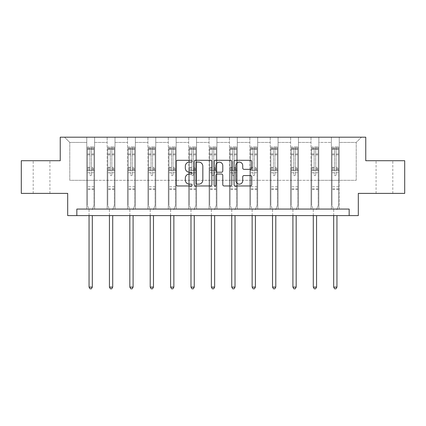 <?xml version="1.0" encoding="UTF-8"?>
<svg xmlns="http://www.w3.org/2000/svg" width="426" height="426" viewBox="0 0 426 426"><rect width="100%" height="100%" fill="white"/><g stroke="black" fill="none" stroke-linecap="round" stroke-linejoin="round"><path stroke-width="0.32" stroke-dasharray="2.13 1.6" d="M192.094 161.204A0.9 0.9 0 0 0 191.194 160.304L177.567 160.304A1.283 1.283 0 0 0 176.284 161.587L176.284 184.676A1.283 1.283 0 0 0 177.567 185.96L191.194 185.96A0.9 0.9 0 0 0 192.094 185.06A0.9 0.9 0 0 0 191.194 184.16L189.432 184.16A4.106 4.106 0 0 1 185.326 180.06L185.326 178.132A4.106 4.106 0 0 1 189.432 174.026L191.194 174.026A0.9 0.9 0 0 0 192.094 173.132A0.9 0.9 0 0 0 191.194 172.232L189.432 172.232A4.106 4.106 0 0 1 185.326 168.126L185.326 166.204A4.106 4.106 0 0 1 189.432 162.098L191.194 162.098A0.9 0.9 0 0 0 192.094 161.204M384.444 160.719L392.809 160.719L384.444 160.719M384.444 193.388L392.809 193.388L384.444 193.388M41.556 160.719L33.191 160.719L41.556 160.719M41.556 193.388L33.191 193.388L41.556 193.388M404.7 160.719L404.7 193.388L358.309 193.388L358.309 215.599L67.691 215.599L67.691 193.388L21.3 193.388L21.3 160.719L60.242 160.719L60.242 137.193L365.758 137.193L365.758 160.719L404.7 160.719M331.391 137.193L361.445 137.193L339.234 137.193L339.234 180.32L356.221 180.32L339.234 180.32L339.234 142.422L356.221 142.422L339.234 142.422L339.234 137.193L339.234 209.065L331.391 209.065L339.234 209.065L331.391 209.065L339.234 209.065L339.234 137.193L318.845 137.193L331.391 137.193L331.391 180.32L318.845 180.32L331.391 180.32L331.391 142.422L318.845 142.422L318.845 180.32L318.845 142.422L331.391 142.422L331.391 137.193L331.391 209.065L331.391 170.517L331.391 180.32L339.234 180.32L331.391 180.32L331.391 170.517L339.234 170.517L331.391 170.517L331.391 209.065L331.391 137.193M311.007 137.193L318.845 137.193L318.845 209.065L311.007 209.065L318.845 209.065L311.007 209.065L318.845 209.065L318.845 137.193L298.461 137.193L311.007 137.193L311.007 180.32L298.461 180.32L311.007 180.32L311.007 142.422L298.461 142.422L298.461 180.32L298.461 142.422L311.007 142.422L311.007 137.193L311.007 209.065L311.007 170.517L311.007 180.32L318.845 180.32L311.007 180.32L311.007 170.517L318.845 170.517L311.007 170.517L311.007 209.065L311.007 137.193M290.623 137.193L298.461 137.193L298.461 209.065L290.623 209.065L298.461 209.065L290.623 209.065L298.461 209.065L298.461 137.193L278.077 137.193L290.623 137.193L290.623 180.32L278.077 180.32L290.623 180.32L290.623 142.422L278.077 142.422L278.077 180.32L278.077 142.422L290.623 142.422L290.623 137.193L290.623 209.065L290.623 170.517L290.623 180.32L298.461 180.32L290.623 180.32L290.623 170.517L298.461 170.517L290.623 170.517L290.623 209.065L290.623 137.193M270.233 137.193L278.077 137.193L278.077 209.065L270.233 209.065L278.077 209.065L270.233 209.065L278.077 209.065L278.077 137.193L257.693 137.193L270.233 137.193L270.233 180.32L257.693 180.32L270.233 180.32L270.233 142.422L257.693 142.422L257.693 180.32L257.693 142.422L270.233 142.422L270.233 137.193L270.233 209.065L270.233 170.517L270.233 180.32L278.077 180.32L270.233 180.32L270.233 170.517L278.077 170.517L270.233 170.517L270.233 209.065L270.233 137.193M249.849 137.193L257.693 137.193L257.693 209.065L249.849 209.065L257.693 209.065L249.849 209.065L257.693 209.065L257.693 137.193L237.303 137.193L249.849 137.193L249.849 180.32L237.303 180.32L249.849 180.32L249.849 142.422L237.303 142.422L237.303 180.32L237.303 142.422L249.849 142.422L249.849 137.193L249.849 209.065L249.849 170.517L249.849 180.32L257.693 180.32L249.849 180.32L249.849 170.517L257.693 170.517L249.849 170.517L249.849 209.065L249.849 137.193M229.465 137.193L237.303 137.193L237.303 209.065L229.465 209.065L237.303 209.065L229.465 209.065L237.303 209.065L237.303 137.193L216.919 137.193L229.465 137.193L229.465 180.32L216.919 180.32L229.465 180.32L229.465 142.422L216.919 142.422L216.919 180.32L216.919 142.422L229.465 142.422L229.465 137.193L229.465 209.065L229.465 170.517L229.465 180.32L237.303 180.32L229.465 180.32L229.465 170.517L237.303 170.517L229.465 170.517L229.465 209.065L229.465 137.193M209.081 137.193L216.919 137.193L216.919 209.065L209.081 209.065L216.919 209.065L209.081 209.065L216.919 209.065L216.919 137.193L196.535 137.193L209.081 137.193L209.081 180.32L196.535 180.32L209.081 180.32L209.081 142.422L196.535 142.422L196.535 180.32L196.535 142.422L209.081 142.422L209.081 137.193L209.081 209.065L209.081 170.517L209.081 180.32L216.919 180.32L209.081 180.32L209.081 170.517L216.919 170.517L209.081 170.517L209.081 209.065L209.081 137.193M188.697 137.193L196.535 137.193L196.535 209.065L188.697 209.065L196.535 209.065L188.697 209.065L196.535 209.065L196.535 137.193L176.151 137.193L188.697 137.193L188.697 180.32L176.151 180.32L188.697 180.32L188.697 142.422L176.151 142.422L176.151 180.32L176.151 142.422L188.697 142.422L188.697 137.193L188.697 209.065L188.697 170.517L188.697 180.32L196.535 180.32L188.697 180.32L188.697 170.517L196.535 170.517L188.697 170.517L188.697 209.065L188.697 137.193M168.307 137.193L176.151 137.193L176.151 209.065L168.307 209.065L176.151 209.065L168.307 209.065L176.151 209.065L176.151 137.193L155.767 137.193L168.307 137.193L168.307 180.32L155.767 180.32L168.307 180.32L168.307 142.422L155.767 142.422L155.767 180.32L155.767 142.422L168.307 142.422L168.307 137.193L168.307 209.065L168.307 170.517L168.307 180.32L176.151 180.32L168.307 180.32L168.307 170.517L176.151 170.517L168.307 170.517L168.307 209.065L168.307 137.193M147.923 137.193L155.767 137.193L155.767 209.065L147.923 209.065L155.767 209.065L147.923 209.065L155.767 209.065L155.767 137.193L135.377 137.193L147.923 137.193L147.923 180.32L135.377 180.32L147.923 180.32L147.923 142.422L135.377 142.422L135.377 180.32L135.377 142.422L147.923 142.422L147.923 137.193L147.923 209.065L147.923 170.517L147.923 180.32L155.767 180.32L147.923 180.32L147.923 170.517L155.767 170.517L147.923 170.517L147.923 209.065L147.923 137.193M127.539 137.193L135.377 137.193L135.377 209.065L127.539 209.065L135.377 209.065L127.539 209.065L135.377 209.065L135.377 137.193L114.993 137.193L127.539 137.193L127.539 180.32L114.993 180.32L127.539 180.32L127.539 142.422L114.993 142.422L114.993 180.32L114.993 142.422L127.539 142.422L127.539 137.193L127.539 209.065L127.539 170.517L127.539 180.32L135.377 180.32L127.539 180.32L127.539 170.517L135.377 170.517L127.539 170.517L127.539 209.065L127.539 137.193M107.155 137.193L114.993 137.193L114.993 209.065L107.155 209.065L114.993 209.065L107.155 209.065L114.993 209.065L114.993 137.193L94.609 137.193L107.155 137.193L107.155 180.32L94.609 180.32L107.155 180.32L107.155 142.422L94.609 142.422L94.609 180.32L94.609 142.422L107.155 142.422L107.155 137.193L107.155 209.065L107.155 170.517L107.155 180.32L114.993 180.32L107.155 180.32L107.155 170.517L114.993 170.517L107.155 170.517L107.155 209.065L107.155 137.193M86.766 137.193L94.609 137.193L94.609 209.065L86.766 209.065L94.609 209.065L86.766 209.065L94.609 209.065L94.609 137.193L64.555 137.193L86.766 137.193L86.766 180.32L69.779 180.32L69.779 142.422L86.766 142.422L69.779 142.422L64.555 137.193L69.779 142.422L69.779 180.32L86.766 180.32L86.766 137.193L86.766 209.065L86.766 137.193M76.834 215.599L76.834 209.065L76.834 215.599L76.834 209.065L349.166 209.065L76.834 209.065L349.166 209.065L349.166 215.599M356.221 180.32L356.221 142.422L361.445 137.193L356.221 142.422L356.221 180.32M86.766 180.32L94.609 180.32L94.609 170.517L94.609 209.065L94.609 170.517L94.609 180.32L86.766 180.32L86.766 170.517L94.609 170.517L86.766 170.517L86.766 209.065L86.766 180.32M86.766 170.517L94.609 170.517L86.766 170.517M107.155 170.517L114.993 170.517L107.155 170.517M127.539 170.517L135.377 170.517L127.539 170.517M147.923 170.517L155.767 170.517L147.923 170.517M168.307 170.517L176.151 170.517L168.307 170.517M188.697 170.517L196.535 170.517L188.697 170.517M209.081 170.517L216.919 170.517L209.081 170.517M229.465 170.517L237.303 170.517L229.465 170.517M249.849 170.517L257.693 170.517L249.849 170.517M270.233 170.517L278.077 170.517L270.233 170.517M290.623 170.517L298.461 170.517L290.623 170.517M311.007 170.517L318.845 170.517L311.007 170.517M331.391 170.517L339.234 170.517L331.391 170.517M211.876 184.676L211.876 161.587A1.283 1.283 0 0 0 210.593 160.304L195.459 160.304A1.283 1.283 0 0 0 194.176 161.587L194.176 184.676A1.283 1.283 0 0 0 195.459 185.96L210.593 185.96A1.283 1.283 0 0 0 211.876 184.676M196.871 162.098A0.9 0.9 0 0 0 195.971 162.998L195.971 183.265A0.9 0.9 0 0 0 196.871 184.16L198.729 184.16A4.106 4.106 0 0 0 202.835 180.06L202.835 166.204A4.106 4.106 0 0 0 198.729 162.098L196.871 162.098M215.407 160.304L230.541 160.304A1.283 1.283 0 0 1 231.824 161.587L231.824 184.676A1.283 1.283 0 0 1 230.541 185.96L224.065 185.96A1.283 1.283 0 0 1 222.782 184.676L222.782 175.31A1.283 1.283 0 0 0 221.499 174.026L217.201 174.026A1.283 1.283 0 0 0 215.918 175.31L215.918 185.06A0.9 0.9 0 0 1 215.018 185.96A0.9 0.9 0 0 1 214.124 185.06L214.124 161.587A1.283 1.283 0 0 1 215.407 160.304M222.782 165.597A3.429 3.429 0 0 0 219.347 162.162A3.429 3.429 0 0 0 215.918 165.597L215.918 170.948A1.283 1.283 0 0 0 217.201 172.232L221.499 172.232A1.283 1.283 0 0 0 222.782 170.948L222.782 165.597M244.007 169.346L250.488 169.346A1.283 1.283 0 0 0 251.766 168.062L251.766 161.587A1.283 1.283 0 0 0 250.488 160.304L235.349 160.304A1.283 1.283 0 0 0 234.066 161.587L234.066 184.676A1.283 1.283 0 0 0 235.349 185.96L250.488 185.96A1.283 1.283 0 0 0 251.766 184.676L251.766 176.849A1.283 1.283 0 0 0 250.488 175.571L244.007 175.571A1.283 1.283 0 0 0 242.724 176.849L242.724 180.73A3.429 3.429 0 0 1 239.295 184.16A3.429 3.429 0 0 1 235.866 180.73L235.866 165.533A3.429 3.429 0 0 1 239.295 162.098A3.429 3.429 0 0 1 242.724 165.533L242.724 168.062A1.283 1.283 0 0 0 244.007 169.346M89.902 174.857A0.783 0.783 0 0 0 90.69 175.64A0.783 0.783 0 0 1 89.902 174.857L89.902 172.738L89.902 174.857M93.922 147.023L92.65 147.023L92.65 148.722L93.954 148.722L93.954 147.023L87.421 147.023L87.421 205.433L87.421 172.738L89.902 172.738L89.902 169.037L87.421 169.037M87.421 147.023L87.421 172.738L89.902 172.738L89.902 149.063L91.473 149.063L91.473 167.402L93.954 167.402L93.954 205.433L93.954 172.738L91.473 172.738L91.473 174.857A0.783 0.783 0 0 1 90.69 175.64A0.783 0.783 0 0 0 91.473 174.857L91.473 167.402M93.954 148.722L93.954 167.402M93.954 147.023L93.954 172.738L91.473 172.738L91.473 147.183L89.902 147.183L89.902 169.037M92.65 147.023L87.452 147.023M92.65 148.722L88.73 148.722L88.73 147.023M87.421 148.722L93.922 148.722M87.452 148.722L88.73 148.722M92.415 209.257L93.954 205.433L92.415 209.257A1.305 1.305 0 0 0 92.32 209.746A1.305 1.305 0 0 1 92.415 209.257M89.055 215.599L89.055 209.746A1.305 1.305 0 0 0 88.959 209.257L87.421 205.433L88.959 209.257A1.305 1.305 0 0 1 89.055 209.746L89.055 287.108L92.32 287.108L92.32 215.599M93.954 189.49L87.421 189.49M89.055 287.108L90.035 288.807L91.34 288.807L92.32 287.108M89.902 149.063L89.902 147.183M91.473 149.063L91.473 147.183M110.291 174.857A0.783 0.783 0 0 0 111.074 175.64A0.783 0.783 0 0 1 110.291 174.857L110.291 172.738L110.291 174.857M114.306 147.023L113.034 147.023L113.034 148.722L114.338 148.722L114.338 147.023L107.805 147.023L107.805 205.433L107.805 172.738L110.291 172.738L110.291 169.037L107.805 169.037M107.805 147.023L107.805 172.738L110.291 172.738L110.291 149.063L111.857 149.063L111.857 167.402L114.338 167.402L114.338 205.433L114.338 172.738L111.857 172.738L111.857 174.857A0.783 0.783 0 0 1 111.074 175.64A0.783 0.783 0 0 0 111.857 174.857L111.857 167.402M114.338 148.722L114.338 167.402M114.338 147.023L114.338 172.738L111.857 172.738L111.857 147.183L110.291 147.183L110.291 169.037M113.034 147.023L107.842 147.023M113.034 148.722L109.115 148.722L109.115 147.023M107.805 148.722L114.306 148.722M107.842 148.722L109.115 148.722M112.799 209.257L114.338 205.433L112.799 209.257A1.305 1.305 0 0 0 112.709 209.746A1.305 1.305 0 0 1 112.799 209.257M109.439 215.599L109.439 209.746A1.305 1.305 0 0 0 109.344 209.257L107.805 205.433L109.344 209.257A1.305 1.305 0 0 1 109.439 209.746L109.439 287.108L112.709 287.108L112.709 215.599M114.338 189.49L107.805 189.49M109.439 287.108L110.419 288.807L111.729 288.807L112.709 287.108M110.291 149.063L110.291 147.183M111.857 149.063L111.857 147.183M130.675 174.857A0.783 0.783 0 0 0 131.458 175.64A0.783 0.783 0 0 1 130.675 174.857L130.675 172.738L130.675 174.857M134.691 147.023L133.418 147.023L133.418 148.722L134.728 148.722L134.728 147.023L128.194 147.023L128.194 205.433L128.194 172.738L130.675 172.738L130.675 169.037L128.194 169.037M128.194 147.023L128.194 172.738L130.675 172.738L130.675 149.063L132.241 149.063L132.241 167.402L134.728 167.402L134.728 205.433L134.728 172.738L132.241 172.738L132.241 174.857A0.783 0.783 0 0 1 131.458 175.64A0.783 0.783 0 0 0 132.241 174.857L132.241 167.402M134.728 148.722L134.728 167.402M134.728 147.023L134.728 172.738L132.241 172.738L132.241 147.183L130.675 147.183L130.675 169.037M133.418 147.023L128.226 147.023M133.418 148.722L129.499 148.722L129.499 147.023M128.194 148.722L134.691 148.722M128.226 148.722L129.499 148.722M133.189 209.257L134.728 205.433L133.189 209.257A1.305 1.305 0 0 0 133.093 209.746A1.305 1.305 0 0 1 133.189 209.257M129.823 215.599L129.823 209.746A1.305 1.305 0 0 0 129.733 209.257L128.194 205.433L129.733 209.257A1.305 1.305 0 0 1 129.823 209.746L129.823 287.108L133.093 287.108L133.093 215.599M134.728 189.49L128.194 189.49M129.823 287.108L130.803 288.807L132.113 288.807L133.093 287.108M130.675 149.063L130.675 147.183M132.241 149.063L132.241 147.183M151.06 174.857A0.783 0.783 0 0 0 151.842 175.64A0.783 0.783 0 0 1 151.06 174.857L151.06 172.738L151.06 174.857M155.08 147.023L153.802 147.023L153.802 148.722L155.112 148.722L155.112 147.023L148.578 147.023L148.578 205.433L148.578 172.738L151.06 172.738L151.06 169.037L148.578 169.037M148.578 147.023L148.578 172.738L151.06 172.738L151.06 149.063L152.63 149.063L152.63 167.402L155.112 167.402L155.112 205.433L155.112 172.738L152.63 172.738L152.63 174.857A0.783 0.783 0 0 1 151.842 175.64A0.783 0.783 0 0 0 152.63 174.857L152.63 167.402M155.112 148.722L155.112 167.402M155.112 147.023L155.112 172.738L152.63 172.738L152.63 147.183L151.06 147.183L151.06 169.037M153.802 147.023L148.61 147.023M153.802 148.722L149.883 148.722L149.883 147.023M148.578 148.722L155.08 148.722M148.61 148.722L149.883 148.722M153.573 209.257L155.112 205.433L153.573 209.257A1.305 1.305 0 0 0 153.477 209.746A1.305 1.305 0 0 1 153.573 209.257M150.213 215.599L150.213 209.746A1.305 1.305 0 0 0 150.117 209.257L148.578 205.433L150.117 209.257A1.305 1.305 0 0 1 150.213 209.746L150.213 287.108L153.477 287.108L153.477 215.599M155.112 189.49L148.578 189.49M150.213 287.108L151.193 288.807L152.497 288.807L153.477 287.108M151.06 149.063L151.06 147.183M152.63 149.063L152.63 147.183M171.444 174.857A0.783 0.783 0 0 0 172.232 175.64A0.783 0.783 0 0 1 171.444 174.857L171.444 172.738L171.444 174.857M175.464 147.023L174.191 147.023L174.191 148.722L175.496 148.722L175.496 147.023L168.962 147.023L168.962 205.433L168.962 172.738L171.444 172.738L171.444 169.037L168.962 169.037M168.962 147.023L168.962 172.738L171.444 172.738L171.444 149.063L173.015 149.063L173.015 167.402L175.496 167.402L175.496 205.433L175.496 172.738L173.015 172.738L173.015 174.857A0.783 0.783 0 0 1 172.232 175.64A0.783 0.783 0 0 0 173.015 174.857L173.015 167.402M175.496 148.722L175.496 167.402M175.496 147.023L175.496 172.738L173.015 172.738L173.015 147.183L171.444 147.183L171.444 169.037M174.191 147.023L168.994 147.023M174.191 148.722L170.267 148.722L170.267 147.023M168.962 148.722L175.464 148.722M168.994 148.722L170.267 148.722M173.957 209.257L175.496 205.433L173.957 209.257A1.305 1.305 0 0 0 173.861 209.746A1.305 1.305 0 0 1 173.957 209.257M170.597 215.599L170.597 209.746A1.305 1.305 0 0 0 170.501 209.257L168.962 205.433L170.501 209.257A1.305 1.305 0 0 1 170.597 209.746L170.597 287.108L173.861 287.108L173.861 215.599M175.496 189.49L168.962 189.49M170.597 287.108L171.577 288.807L172.881 288.807L173.861 287.108M171.444 149.063L171.444 147.183M173.015 149.063L173.015 147.183M191.833 174.857A0.783 0.783 0 0 0 192.616 175.64A0.783 0.783 0 0 1 191.833 174.857L191.833 172.738L191.833 174.857M195.848 147.023L194.575 147.023L194.575 148.722L195.88 148.722L195.88 147.023L189.346 147.023L189.346 205.433L189.346 172.738L191.833 172.738L191.833 169.037L189.346 169.037M189.346 147.023L189.346 172.738L191.833 172.738L191.833 149.063L193.399 149.063L193.399 167.402L195.88 167.402L195.88 205.433L195.88 172.738L193.399 172.738L193.399 174.857A0.783 0.783 0 0 1 192.616 175.64A0.783 0.783 0 0 0 193.399 174.857L193.399 167.402M195.88 148.722L195.88 167.402M195.88 147.023L195.88 172.738L193.399 172.738L193.399 147.183L191.833 147.183L191.833 169.037M194.575 147.023L189.378 147.023M194.575 148.722L190.656 148.722L190.656 147.023M189.346 148.722L195.848 148.722M189.378 148.722L190.656 148.722M194.341 209.257L195.88 205.433L194.341 209.257A1.305 1.305 0 0 0 194.251 209.746A1.305 1.305 0 0 1 194.341 209.257M190.981 215.599L190.981 209.746A1.305 1.305 0 0 0 190.885 209.257L189.346 205.433L190.885 209.257A1.305 1.305 0 0 1 190.981 209.746L190.981 287.108L194.251 287.108L194.251 215.599M195.88 189.49L189.346 189.49M190.981 287.108L191.961 288.807L193.266 288.807L194.251 287.108M191.833 149.063L191.833 147.183M193.399 149.063L193.399 147.183M212.217 174.857A0.783 0.783 0 0 0 213 175.64A0.783 0.783 0 0 1 212.217 174.857L212.217 172.738L212.217 174.857M216.232 147.023L214.96 147.023L214.96 148.722L216.264 148.722L216.264 147.023L209.736 147.023L209.736 205.433L209.736 172.738L212.217 172.738L212.217 169.037L209.736 169.037M209.736 147.023L209.736 172.738L212.217 172.738L212.217 149.063L213.783 149.063L213.783 167.402L216.264 167.402L216.264 205.433L216.264 172.738L213.783 172.738L213.783 174.857A0.783 0.783 0 0 1 213 175.64A0.783 0.783 0 0 0 213.783 174.857L213.783 167.402M216.264 148.722L216.264 167.402M216.264 147.023L216.264 172.738L213.783 172.738L213.783 147.183L212.217 147.183L212.217 169.037M214.96 147.023L209.768 147.023M214.96 148.722L211.04 148.722L211.04 147.023M209.736 148.722L216.232 148.722M209.768 148.722L211.04 148.722M214.725 209.257L216.264 205.433L214.725 209.257A1.305 1.305 0 0 0 214.635 209.746A1.305 1.305 0 0 1 214.725 209.257M211.365 215.599L211.365 209.746A1.305 1.305 0 0 0 211.275 209.257L209.736 205.433L211.275 209.257A1.305 1.305 0 0 1 211.365 209.746L211.365 287.108L214.635 287.108L214.635 215.599M216.264 189.49L209.736 189.49M211.365 287.108L212.345 288.807L213.655 288.807L214.635 287.108M212.217 149.063L212.217 147.183M213.783 149.063L213.783 147.183M232.601 174.857A0.783 0.783 0 0 0 233.384 175.64A0.783 0.783 0 0 1 232.601 174.857L232.601 172.738L232.601 174.857M236.622 147.023L235.344 147.023L235.344 148.722L236.654 148.722L236.654 147.023L230.12 147.023L230.12 205.433L230.12 172.738L232.601 172.738L232.601 169.037L230.12 169.037M230.12 147.023L230.12 172.738L232.601 172.738L232.601 149.063L234.167 149.063L234.167 167.402L236.654 167.402L236.654 205.433L236.654 172.738L234.167 172.738L234.167 174.857A0.783 0.783 0 0 1 233.384 175.64A0.783 0.783 0 0 0 234.167 174.857L234.167 167.402M236.654 148.722L236.654 167.402M236.654 147.023L236.654 172.738L234.167 172.738L234.167 147.183L232.601 147.183L232.601 169.037M235.344 147.023L230.152 147.023M235.344 148.722L231.424 148.722L231.424 147.023M230.12 148.722L236.622 148.722M230.152 148.722L231.424 148.722M235.115 209.257L236.654 205.433L235.115 209.257A1.305 1.305 0 0 0 235.019 209.746A1.305 1.305 0 0 1 235.115 209.257M231.749 215.599L231.749 209.746A1.305 1.305 0 0 0 231.659 209.257L230.12 205.433L231.659 209.257A1.305 1.305 0 0 1 231.749 209.746L231.749 287.108L235.019 287.108L235.019 215.599M236.654 189.49L230.12 189.49M231.749 287.108L232.734 288.807L234.039 288.807L235.019 287.108M232.601 149.063L232.601 147.183M234.167 149.063L234.167 147.183M252.985 174.857A0.783 0.783 0 0 0 253.768 175.64A0.783 0.783 0 0 1 252.985 174.857L252.985 172.738L252.985 174.857M257.006 147.023L255.733 147.023L255.733 148.722L257.038 148.722L257.038 147.023L250.504 147.023L250.504 205.433L250.504 172.738L252.985 172.738L252.985 169.037L250.504 169.037M250.504 147.023L250.504 172.738L252.985 172.738L252.985 149.063L254.556 149.063L254.556 167.402L257.038 167.402L257.038 205.433L257.038 172.738L254.556 172.738L254.556 174.857A0.783 0.783 0 0 1 253.768 175.64A0.783 0.783 0 0 0 254.556 174.857L254.556 167.402M257.038 148.722L257.038 167.402M257.038 147.023L257.038 172.738L254.556 172.738L254.556 147.183L252.985 147.183L252.985 169.037M255.733 147.023L250.536 147.023M255.733 148.722L251.809 148.722L251.809 147.023M250.504 148.722L257.006 148.722M250.536 148.722L251.809 148.722M255.499 209.257L257.038 205.433L255.499 209.257A1.305 1.305 0 0 0 255.403 209.746A1.305 1.305 0 0 1 255.499 209.257M252.139 215.599L252.139 209.746A1.305 1.305 0 0 0 252.043 209.257L250.504 205.433L252.043 209.257A1.305 1.305 0 0 1 252.139 209.746L252.139 287.108L255.403 287.108L255.403 215.599M257.038 189.49L250.504 189.49M252.139 287.108L253.119 288.807L254.423 288.807L255.403 287.108M252.985 149.063L252.985 147.183M254.556 149.063L254.556 147.183M273.37 174.857A0.783 0.783 0 0 0 274.158 175.64A0.783 0.783 0 0 1 273.37 174.857L273.37 172.738L273.37 174.857M277.39 147.023L276.117 147.023L276.117 148.722L277.422 148.722L277.422 147.023L270.888 147.023L270.888 205.433L270.888 172.738L273.37 172.738L273.37 169.037L270.888 169.037M270.888 147.023L270.888 172.738L273.37 172.738L273.37 149.063L274.94 149.063L274.94 167.402L277.422 167.402L277.422 205.433L277.422 172.738L274.94 172.738L274.94 174.857A0.783 0.783 0 0 1 274.158 175.64A0.783 0.783 0 0 0 274.94 174.857L274.94 167.402M277.422 148.722L277.422 167.402M277.422 147.023L277.422 172.738L274.94 172.738L274.94 147.183L273.37 147.183L273.37 169.037M276.117 147.023L270.92 147.023M276.117 148.722L272.198 148.722L272.198 147.023M270.888 148.722L277.39 148.722M270.92 148.722L272.198 148.722M275.883 209.257L277.422 205.433L275.883 209.257A1.305 1.305 0 0 0 275.787 209.746A1.305 1.305 0 0 1 275.883 209.257M272.523 215.599L272.523 209.746A1.305 1.305 0 0 0 272.427 209.257L270.888 205.433L272.427 209.257A1.305 1.305 0 0 1 272.523 209.746L272.523 287.108L275.787 287.108L275.787 215.599M277.422 189.49L270.888 189.49M272.523 287.108L273.503 288.807L274.807 288.807L275.787 287.108M273.37 149.063L273.37 147.183M274.94 149.063L274.94 147.183M293.759 174.857A0.783 0.783 0 0 0 294.542 175.64A0.783 0.783 0 0 1 293.759 174.857L293.759 172.738L293.759 174.857M297.774 147.023L296.501 147.023L296.501 148.722L297.806 148.722L297.806 147.023L291.272 147.023L291.272 205.433L291.272 172.738L293.759 172.738L293.759 169.037L291.272 169.037M291.272 147.023L291.272 172.738L293.759 172.738L293.759 149.063L295.325 149.063L295.325 167.402L297.806 167.402L297.806 205.433L297.806 172.738L295.325 172.738L295.325 174.857A0.783 0.783 0 0 1 294.542 175.64A0.783 0.783 0 0 0 295.325 174.857L295.325 167.402M297.806 148.722L297.806 167.402M297.806 147.023L297.806 172.738L295.325 172.738L295.325 147.183L293.759 147.183L293.759 169.037M296.501 147.023L291.309 147.023M296.501 148.722L292.582 148.722L292.582 147.023M291.272 148.722L297.774 148.722M291.309 148.722L292.582 148.722M296.267 209.257L297.806 205.433L296.267 209.257A1.305 1.305 0 0 0 296.177 209.746A1.305 1.305 0 0 1 296.267 209.257M292.907 215.599L292.907 209.746A1.305 1.305 0 0 0 292.811 209.257L291.272 205.433L292.811 209.257A1.305 1.305 0 0 1 292.907 209.746L292.907 287.108L296.177 287.108L296.177 215.599M297.806 189.49L291.272 189.49M292.907 287.108L293.887 288.807L295.197 288.807L296.177 287.108M293.759 149.063L293.759 147.183M295.325 149.063L295.325 147.183M314.143 174.857A0.783 0.783 0 0 0 314.926 175.64A0.783 0.783 0 0 1 314.143 174.857L314.143 172.738L314.143 174.857M318.158 147.023L316.885 147.023L316.885 148.722L318.195 148.722L318.195 147.023L311.662 147.023L311.662 205.433L311.662 172.738L314.143 172.738L314.143 169.037L311.662 169.037M311.662 147.023L311.662 172.738L314.143 172.738L314.143 149.063L315.709 149.063L315.709 167.402L318.195 167.402L318.195 205.433L318.195 172.738L315.709 172.738L315.709 174.857A0.783 0.783 0 0 1 314.926 175.64A0.783 0.783 0 0 0 315.709 174.857L315.709 167.402M318.195 148.722L318.195 167.402M318.195 147.023L318.195 172.738L315.709 172.738L315.709 147.183L314.143 147.183L314.143 169.037M316.885 147.023L311.694 147.023M316.885 148.722L312.966 148.722L312.966 147.023M311.662 148.722L318.158 148.722M311.694 148.722L312.966 148.722M316.656 209.257L318.195 205.433L316.656 209.257A1.305 1.305 0 0 0 316.561 209.746A1.305 1.305 0 0 1 316.656 209.257M313.291 215.599L313.291 209.746A1.305 1.305 0 0 0 313.201 209.257L311.662 205.433L313.201 209.257A1.305 1.305 0 0 1 313.291 209.746L313.291 287.108L316.561 287.108L316.561 215.599M318.195 189.49L311.662 189.49M313.291 287.108L314.271 288.807L315.581 288.807L316.561 287.108M314.143 149.063L314.143 147.183M315.709 149.063L315.709 147.183M334.527 174.857A0.783 0.783 0 0 0 335.31 175.64A0.783 0.783 0 0 1 334.527 174.857L334.527 172.738L334.527 174.857M338.548 147.023L337.27 147.023L337.27 148.722L338.579 148.722L338.579 147.023L332.046 147.023L332.046 205.433L332.046 172.738L334.527 172.738L334.527 169.037L332.046 169.037M332.046 147.023L332.046 172.738L334.527 172.738L334.527 149.063L336.098 149.063L336.098 167.402L338.579 167.402L338.579 205.433L338.579 172.738L336.098 172.738L336.098 174.857A0.783 0.783 0 0 1 335.31 175.64A0.783 0.783 0 0 0 336.098 174.857L336.098 167.402M338.579 148.722L338.579 167.402M338.579 147.023L338.579 172.738L336.098 172.738L336.098 147.183L334.527 147.183L334.527 169.037M337.27 147.023L332.078 147.023M337.27 148.722L333.35 148.722L333.35 147.023M332.046 148.722L338.548 148.722M332.078 148.722L333.35 148.722M337.041 209.257L338.579 205.433L337.041 209.257A1.305 1.305 0 0 0 336.945 209.746A1.305 1.305 0 0 1 337.041 209.257M333.68 215.599L333.68 209.746A1.305 1.305 0 0 0 333.585 209.257L332.046 205.433L333.585 209.257A1.305 1.305 0 0 1 333.68 209.746L333.68 287.108L336.945 287.108L336.945 215.599M338.579 189.49L332.046 189.49M333.68 287.108L334.66 288.807L335.965 288.807L336.945 287.108M334.527 149.063L334.527 147.183M336.098 149.063L336.098 147.183M89.902 153.924L87.421 153.924M87.421 154.856L89.902 154.856M87.421 167.402L89.902 167.402M93.954 186.748L87.421 186.748M89.902 169.777L87.421 169.777M93.954 169.777L91.473 169.777M87.421 168.142L89.902 168.142M91.473 168.142L93.954 168.142M93.954 169.037L91.473 169.037M93.954 153.924L91.473 153.924M91.473 154.856L93.954 154.856M89.902 148.583L87.421 148.583M87.421 149.515L89.902 149.515M93.954 148.583L91.473 148.583M91.473 149.515L93.954 149.515M93.954 188.755L87.421 188.755M110.291 153.924L107.805 153.924M107.805 154.856L110.291 154.856M107.805 167.402L110.291 167.402M114.338 186.748L107.805 186.748M110.291 169.777L107.805 169.777M114.338 169.777L111.857 169.777M107.805 168.142L110.291 168.142M111.857 168.142L114.338 168.142M114.338 169.037L111.857 169.037M114.338 153.924L111.857 153.924M111.857 154.856L114.338 154.856M110.291 148.583L107.805 148.583M107.805 149.515L110.291 149.515M114.338 148.583L111.857 148.583M111.857 149.515L114.338 149.515M114.338 188.755L107.805 188.755M130.675 153.924L128.194 153.924M128.194 154.856L130.675 154.856M128.194 167.402L130.675 167.402M134.728 186.748L128.194 186.748M130.675 169.777L128.194 169.777M134.728 169.777L132.241 169.777M128.194 168.142L130.675 168.142M132.241 168.142L134.728 168.142M134.728 169.037L132.241 169.037M134.728 153.924L132.241 153.924M132.241 154.856L134.728 154.856M130.675 148.583L128.194 148.583M128.194 149.515L130.675 149.515M134.728 148.583L132.241 148.583M132.241 149.515L134.728 149.515M134.728 188.755L128.194 188.755M151.06 153.924L148.578 153.924M148.578 154.856L151.06 154.856M148.578 167.402L151.06 167.402M155.112 186.748L148.578 186.748M151.06 169.777L148.578 169.777M155.112 169.777L152.63 169.777M148.578 168.142L151.06 168.142M152.63 168.142L155.112 168.142M155.112 169.037L152.63 169.037M155.112 153.924L152.63 153.924M152.63 154.856L155.112 154.856M151.06 148.583L148.578 148.583M148.578 149.515L151.06 149.515M155.112 148.583L152.63 148.583M152.63 149.515L155.112 149.515M155.112 188.755L148.578 188.755M171.444 153.924L168.962 153.924M168.962 154.856L171.444 154.856M168.962 167.402L171.444 167.402M175.496 186.748L168.962 186.748M171.444 169.777L168.962 169.777M175.496 169.777L173.015 169.777M168.962 168.142L171.444 168.142M173.015 168.142L175.496 168.142M175.496 169.037L173.015 169.037M175.496 153.924L173.015 153.924M173.015 154.856L175.496 154.856M171.444 148.583L168.962 148.583M168.962 149.515L171.444 149.515M175.496 148.583L173.015 148.583M173.015 149.515L175.496 149.515M175.496 188.755L168.962 188.755M191.833 153.924L189.346 153.924M189.346 154.856L191.833 154.856M189.346 167.402L191.833 167.402M195.88 186.748L189.346 186.748M191.833 169.777L189.346 169.777M195.88 169.777L193.399 169.777M189.346 168.142L191.833 168.142M193.399 168.142L195.88 168.142M195.88 169.037L193.399 169.037M195.88 153.924L193.399 153.924M193.399 154.856L195.88 154.856M191.833 148.583L189.346 148.583M189.346 149.515L191.833 149.515M195.88 148.583L193.399 148.583M193.399 149.515L195.88 149.515M195.88 188.755L189.346 188.755M212.217 153.924L209.736 153.924M209.736 154.856L212.217 154.856M209.736 167.402L212.217 167.402M216.264 186.748L209.736 186.748M212.217 169.777L209.736 169.777M216.264 169.777L213.783 169.777M209.736 168.142L212.217 168.142M213.783 168.142L216.264 168.142M216.264 169.037L213.783 169.037M216.264 153.924L213.783 153.924M213.783 154.856L216.264 154.856M212.217 148.583L209.736 148.583M209.736 149.515L212.217 149.515M216.264 148.583L213.783 148.583M213.783 149.515L216.264 149.515M216.264 188.755L209.736 188.755M232.601 153.924L230.12 153.924M230.12 154.856L232.601 154.856M230.12 167.402L232.601 167.402M236.654 186.748L230.12 186.748M232.601 169.777L230.12 169.777M236.654 169.777L234.167 169.777M230.12 168.142L232.601 168.142M234.167 168.142L236.654 168.142M236.654 169.037L234.167 169.037M236.654 153.924L234.167 153.924M234.167 154.856L236.654 154.856M232.601 148.583L230.12 148.583M230.12 149.515L232.601 149.515M236.654 148.583L234.167 148.583M234.167 149.515L236.654 149.515M236.654 188.755L230.12 188.755M252.985 153.924L250.504 153.924M250.504 154.856L252.985 154.856M250.504 167.402L252.985 167.402M257.038 186.748L250.504 186.748M252.985 169.777L250.504 169.777M257.038 169.777L254.556 169.777M250.504 168.142L252.985 168.142M254.556 168.142L257.038 168.142M257.038 169.037L254.556 169.037M257.038 153.924L254.556 153.924M254.556 154.856L257.038 154.856M252.985 148.583L250.504 148.583M250.504 149.515L252.985 149.515M257.038 148.583L254.556 148.583M254.556 149.515L257.038 149.515M257.038 188.755L250.504 188.755M273.37 153.924L270.888 153.924M270.888 154.856L273.37 154.856M270.888 167.402L273.37 167.402M277.422 186.748L270.888 186.748M273.37 169.777L270.888 169.777M277.422 169.777L274.94 169.777M270.888 168.142L273.37 168.142M274.94 168.142L277.422 168.142M277.422 169.037L274.94 169.037M277.422 153.924L274.94 153.924M274.94 154.856L277.422 154.856M273.37 148.583L270.888 148.583M270.888 149.515L273.37 149.515M277.422 148.583L274.94 148.583M274.94 149.515L277.422 149.515M277.422 188.755L270.888 188.755M293.759 153.924L291.272 153.924M291.272 154.856L293.759 154.856M291.272 167.402L293.759 167.402M297.806 186.748L291.272 186.748M293.759 169.777L291.272 169.777M297.806 169.777L295.325 169.777M291.272 168.142L293.759 168.142M295.325 168.142L297.806 168.142M297.806 169.037L295.325 169.037M297.806 153.924L295.325 153.924M295.325 154.856L297.806 154.856M293.759 148.583L291.272 148.583M291.272 149.515L293.759 149.515M297.806 148.583L295.325 148.583M295.325 149.515L297.806 149.515M297.806 188.755L291.272 188.755M314.143 153.924L311.662 153.924M311.662 154.856L314.143 154.856M311.662 167.402L314.143 167.402M318.195 186.748L311.662 186.748M314.143 169.777L311.662 169.777M318.195 169.777L315.709 169.777M311.662 168.142L314.143 168.142M315.709 168.142L318.195 168.142M318.195 169.037L315.709 169.037M318.195 153.924L315.709 153.924M315.709 154.856L318.195 154.856M314.143 148.583L311.662 148.583M311.662 149.515L314.143 149.515M318.195 148.583L315.709 148.583M315.709 149.515L318.195 149.515M318.195 188.755L311.662 188.755M334.527 153.924L332.046 153.924M332.046 154.856L334.527 154.856M332.046 167.402L334.527 167.402M338.579 186.748L332.046 186.748M334.527 169.777L332.046 169.777M338.579 169.777L336.098 169.777M332.046 168.142L334.527 168.142M336.098 168.142L338.579 168.142M338.579 169.037L336.098 169.037M338.579 153.924L336.098 153.924M336.098 154.856L338.579 154.856M334.527 148.583L332.046 148.583M332.046 149.515L334.527 149.515M338.579 148.583L336.098 148.583M336.098 149.515L338.579 149.515M338.579 188.755L332.046 188.755M376.083 193.388L376.083 160.719M33.191 193.388L33.191 160.719M49.917 193.388L49.917 160.719M392.809 193.388L392.809 160.719"/><path stroke-width="0.64" d="M192.094 161.204A0.9 0.9 0 0 0 191.194 160.304L177.567 160.304A1.283 1.283 0 0 0 176.284 161.587L176.284 184.676A1.283 1.283 0 0 0 177.567 185.96L191.194 185.96A0.9 0.9 0 0 0 192.094 185.06A0.9 0.9 0 0 0 191.194 184.16L189.432 184.16A4.106 4.106 0 0 1 185.326 180.06L185.326 178.132A4.106 4.106 0 0 1 189.432 174.026L191.194 174.026A0.9 0.9 0 0 0 192.094 173.132A0.9 0.9 0 0 0 191.194 172.232L189.432 172.232A4.106 4.106 0 0 1 185.326 168.126L185.326 166.204A4.106 4.106 0 0 1 189.432 162.098L191.194 162.098A0.9 0.9 0 0 0 192.094 161.204M250.488 169.346A1.283 1.283 0 0 0 251.766 168.062L251.766 161.587A1.283 1.283 0 0 0 250.488 160.304L235.349 160.304A1.283 1.283 0 0 0 234.066 161.587L234.066 184.676A1.283 1.283 0 0 0 235.349 185.96L250.488 185.96A1.283 1.283 0 0 0 251.766 184.676L251.766 176.849A1.283 1.283 0 0 0 250.488 175.571L244.007 175.571A1.283 1.283 0 0 0 242.724 176.849L242.724 180.73A3.429 3.429 0 0 1 239.295 184.16A3.429 3.429 0 0 1 235.866 180.73L235.866 165.533A3.429 3.429 0 0 1 239.295 162.098A3.429 3.429 0 0 1 242.724 165.533L242.724 168.062A1.283 1.283 0 0 0 244.007 169.346L250.488 169.346M349.166 215.599L358.309 215.599L358.309 193.388L404.7 193.388L404.7 160.719L365.758 160.719L365.758 137.193L60.242 137.193L60.242 160.719L21.3 160.719L21.3 193.388L67.691 193.388L67.691 215.599L349.166 215.599L349.166 209.065L76.834 209.065L76.834 215.599M211.876 161.587A1.283 1.283 0 0 0 210.593 160.304L195.459 160.304A1.283 1.283 0 0 0 194.176 161.587L194.176 184.676A1.283 1.283 0 0 0 195.459 185.96L210.593 185.96A1.283 1.283 0 0 0 211.876 184.676L211.876 161.587M215.407 160.304L230.541 160.304A1.283 1.283 0 0 1 231.824 161.587L231.824 184.676A1.283 1.283 0 0 1 230.541 185.96L224.065 185.96A1.283 1.283 0 0 1 222.782 184.676L222.782 175.31A1.283 1.283 0 0 0 221.499 174.026L217.201 174.026A1.283 1.283 0 0 0 215.918 175.31L215.918 185.06A0.9 0.9 0 0 1 215.018 185.96A0.9 0.9 0 0 1 214.124 185.06L214.124 161.587A1.283 1.283 0 0 1 215.407 160.304M196.871 162.098A0.9 0.9 0 0 0 195.971 162.998L195.971 183.265A0.9 0.9 0 0 0 196.871 184.16L198.729 184.16A4.106 4.106 0 0 0 202.835 180.06L202.835 166.204A4.106 4.106 0 0 0 198.729 162.098L196.871 162.098M222.782 165.597A3.429 3.429 0 0 0 219.347 162.162A3.429 3.429 0 0 0 215.918 165.597L215.918 170.948A1.283 1.283 0 0 0 217.201 172.232L221.499 172.232A1.283 1.283 0 0 0 222.782 170.948L222.782 165.597M89.055 215.599L89.055 287.108L92.32 287.108L92.32 215.599M92.32 287.108L91.34 288.807L90.035 288.807L89.055 287.108M109.439 215.599L109.439 287.108L112.709 287.108L112.709 215.599M112.709 287.108L111.729 288.807L110.419 288.807L109.439 287.108M129.823 215.599L129.823 287.108L133.093 287.108L133.093 215.599M133.093 287.108L132.113 288.807L130.803 288.807L129.823 287.108M150.213 215.599L150.213 287.108L153.477 287.108L153.477 215.599M153.477 287.108L152.497 288.807L151.193 288.807L150.213 287.108M170.597 215.599L170.597 287.108L173.861 287.108L173.861 215.599M173.861 287.108L172.881 288.807L171.577 288.807L170.597 287.108M190.981 215.599L190.981 287.108L194.251 287.108L194.251 215.599M194.251 287.108L193.266 288.807L191.961 288.807L190.981 287.108M211.365 215.599L211.365 287.108L214.635 287.108L214.635 215.599M214.635 287.108L213.655 288.807L212.345 288.807L211.365 287.108M231.749 215.599L231.749 287.108L235.019 287.108L235.019 215.599M235.019 287.108L234.039 288.807L232.734 288.807L231.749 287.108M252.139 215.599L252.139 287.108L255.403 287.108L255.403 215.599M255.403 287.108L254.423 288.807L253.119 288.807L252.139 287.108M272.523 215.599L272.523 287.108L275.787 287.108L275.787 215.599M275.787 287.108L274.807 288.807L273.503 288.807L272.523 287.108M292.907 215.599L292.907 287.108L296.177 287.108L296.177 215.599M296.177 287.108L295.197 288.807L293.887 288.807L292.907 287.108M313.291 215.599L313.291 287.108L316.561 287.108L316.561 215.599M316.561 287.108L315.581 288.807L314.271 288.807L313.291 287.108M333.68 215.599L333.68 287.108L336.945 287.108L336.945 215.599M336.945 287.108L335.965 288.807L334.66 288.807L333.68 287.108"/></g></svg>
